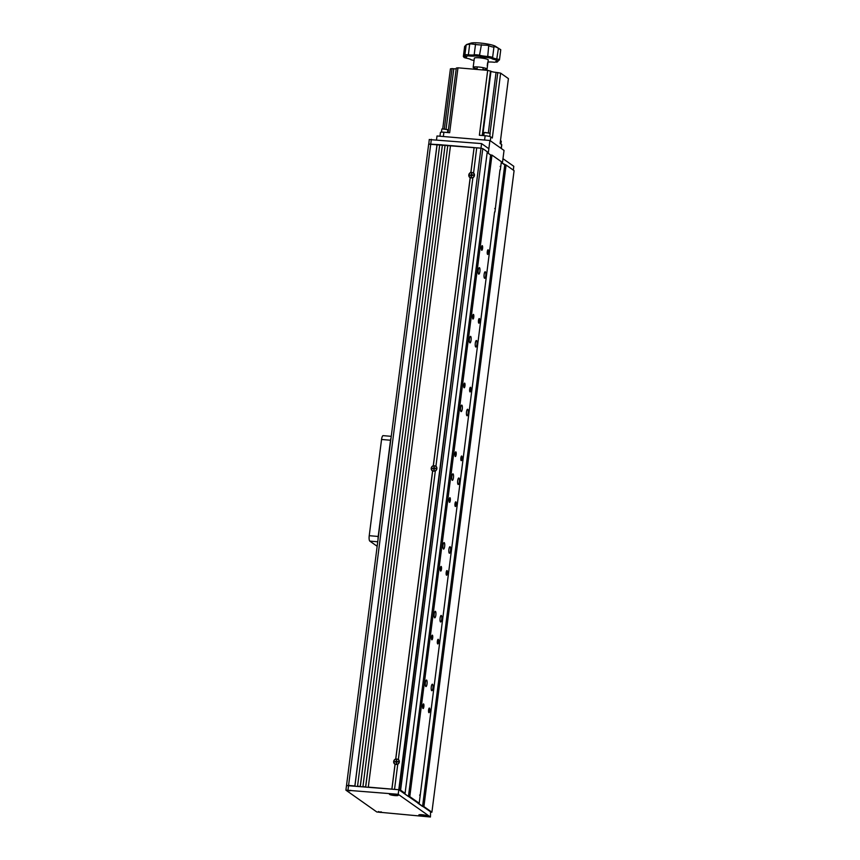 <?xml version="1.0" encoding="UTF-8"?>
<svg xmlns="http://www.w3.org/2000/svg" width="860" height="860" viewBox="0 0 860 860"><rect width="100%" height="100%" fill="white"/><g stroke="black" fill="none" stroke-linecap="round" stroke-linejoin="round"><path stroke-width="1.29" d="M452.231 480.31A3.268 0.881 -85.1 0 1 451.79 476.773A3.268 0.881 -85.1 0 1 452.919 473.838A3.268 0.881 -85.1 0 1 453.048 473.892A3.268 0.881 -85.1 0 1 453.489 477.429A3.268 0.881 -85.1 0 1 452.36 480.364A3.268 0.881 -85.1 0 1 452.231 480.31M440.61 571.04A2.333 0.634 -85.1 0 1 440.288 568.514A2.333 0.634 -85.1 0 1 441.094 566.417A2.333 0.634 -85.1 0 1 441.191 566.461A2.333 0.634 -85.1 0 1 441.513 568.987A2.333 0.634 -85.1 0 1 440.707 571.072A2.333 0.634 -85.1 0 1 440.61 571.04M449.414 502.304A2.333 0.634 -85.1 0 1 449.092 499.778A2.333 0.634 -85.1 0 1 449.909 497.682A2.333 0.634 -85.1 0 1 449.995 497.725A2.333 0.634 -85.1 0 1 450.317 500.251A2.333 0.634 -85.1 0 1 449.511 502.337A2.333 0.634 -85.1 0 1 449.414 502.304M423.002 708.511A2.333 0.634 -85.1 0 1 422.679 705.985A2.333 0.634 -85.1 0 1 423.486 703.888A2.333 0.634 -85.1 0 1 423.582 703.932A2.333 0.634 -85.1 0 1 423.894 706.458A2.333 0.634 -85.1 0 1 423.088 708.543A2.333 0.634 -85.1 0 1 423.002 708.511M455.284 456.477A2.333 0.634 -85.1 0 1 454.962 453.951A2.333 0.634 -85.1 0 1 455.779 451.855A2.333 0.634 -85.1 0 1 455.864 451.898A2.333 0.634 -85.1 0 1 456.187 454.424A2.333 0.634 -85.1 0 1 455.381 456.52A2.333 0.634 -85.1 0 1 455.284 456.477M481.697 250.271A2.333 0.634 -85.1 0 1 481.385 247.744A2.333 0.634 -85.1 0 1 482.191 245.648A2.333 0.634 -85.1 0 1 482.288 245.691A2.333 0.634 -85.1 0 1 482.6 248.218A2.333 0.634 -85.1 0 1 481.793 250.303A2.333 0.634 -85.1 0 1 481.697 250.271M461.164 460.616A2.333 0.634 -85.1 0 1 460.852 458.1A2.333 0.634 -85.1 0 1 461.659 456.004A2.333 0.634 -85.1 0 1 461.755 456.036A2.333 0.634 -85.1 0 1 462.067 458.563A2.333 0.634 -85.1 0 1 461.261 460.659A2.333 0.634 -85.1 0 1 461.164 460.616M487.577 254.409A2.333 0.634 -85.1 0 1 487.265 251.883A2.333 0.634 -85.1 0 1 488.071 249.798A2.333 0.634 -85.1 0 1 488.168 249.83A2.333 0.634 -85.1 0 1 488.48 252.356A2.333 0.634 -85.1 0 1 487.674 254.452A2.333 0.634 -85.1 0 1 487.577 254.409M446.49 575.179A2.333 0.634 -85.1 0 1 446.179 572.653A2.333 0.634 -85.1 0 1 446.985 570.567A2.333 0.634 -85.1 0 1 447.082 570.599A2.333 0.634 -85.1 0 1 447.393 573.125A2.333 0.634 -85.1 0 1 446.587 575.222A2.333 0.634 -85.1 0 1 446.49 575.179M455.295 506.443A2.333 0.634 -85.1 0 1 454.983 503.917A2.333 0.634 -85.1 0 1 455.789 501.831A2.333 0.634 -85.1 0 1 455.886 501.864A2.333 0.634 -85.1 0 1 456.198 504.39A2.333 0.634 -85.1 0 1 455.392 506.486A2.333 0.634 -85.1 0 1 455.295 506.443M437.686 643.914A2.333 0.634 -85.1 0 1 437.364 641.388A2.333 0.634 -85.1 0 1 438.181 639.303A2.333 0.634 -85.1 0 1 438.267 639.335A2.333 0.634 -85.1 0 1 438.589 641.861A2.333 0.634 -85.1 0 1 437.783 643.957A2.333 0.634 -85.1 0 1 437.686 643.914M428.882 712.65A2.333 0.634 -85.1 0 1 428.56 710.124A2.333 0.634 -85.1 0 1 429.366 708.038A2.333 0.634 -85.1 0 1 429.462 708.07A2.333 0.634 -85.1 0 1 429.785 710.596A2.333 0.634 -85.1 0 1 428.979 712.693A2.333 0.634 -85.1 0 1 428.882 712.65M432.515 684.237A3.268 0.881 94.9 0 0 432.387 684.195A3.268 0.881 94.9 0 0 431.258 687.118A3.268 0.881 94.9 0 0 431.698 690.655A3.268 0.881 94.9 0 0 431.827 690.709A3.268 0.881 94.9 0 0 432.956 687.774A3.268 0.881 94.9 0 0 432.515 684.237M458.111 484.449A3.268 0.881 -85.1 0 1 457.671 480.912A3.268 0.881 -85.1 0 1 458.799 477.988A3.268 0.881 -85.1 0 1 458.939 478.031A3.268 0.881 -85.1 0 1 459.38 481.568A3.268 0.881 -85.1 0 1 458.24 484.502A3.268 0.881 -85.1 0 1 458.111 484.449M425.818 686.516A3.268 0.881 -85.1 0 1 425.367 682.98A3.268 0.881 -85.1 0 1 426.506 680.045A3.268 0.881 -85.1 0 1 426.635 680.099A3.268 0.881 -85.1 0 1 427.076 683.635A3.268 0.881 -85.1 0 1 425.947 686.57A3.268 0.881 -85.1 0 1 425.818 686.516M434.623 617.781A3.268 0.881 -85.1 0 1 434.182 614.244A3.268 0.881 -85.1 0 1 435.31 611.309A3.268 0.881 -85.1 0 1 435.44 611.363A3.268 0.881 -85.1 0 1 435.88 614.9A3.268 0.881 -85.1 0 1 434.752 617.835A3.268 0.881 -85.1 0 1 434.623 617.781M470.667 336.421A3.268 0.881 94.9 0 0 470.527 336.367A3.268 0.881 94.9 0 0 469.399 339.302A3.268 0.881 94.9 0 0 469.839 342.839A3.268 0.881 94.9 0 0 469.969 342.882A3.268 0.881 94.9 0 0 471.108 339.958A3.268 0.881 94.9 0 0 470.667 336.421M478.773 323.145A2.333 0.634 -85.1 0 1 478.461 320.619A2.333 0.634 -85.1 0 1 479.267 318.533A2.333 0.634 -85.1 0 1 479.364 318.565A2.333 0.634 -85.1 0 1 479.676 321.092A2.333 0.634 -85.1 0 1 478.869 323.188A2.333 0.634 -85.1 0 1 478.773 323.145M469.969 391.88A2.333 0.634 -85.1 0 1 469.657 389.354A2.333 0.634 -85.1 0 1 470.463 387.269A2.333 0.634 -85.1 0 1 470.56 387.301A2.333 0.634 -85.1 0 1 470.871 389.827A2.333 0.634 -85.1 0 1 470.065 391.923A2.333 0.634 -85.1 0 1 469.969 391.88M472.892 319.006A2.333 0.634 -85.1 0 1 472.581 316.48A2.333 0.634 -85.1 0 1 473.387 314.384A2.333 0.634 -85.1 0 1 473.484 314.427A2.333 0.634 -85.1 0 1 473.796 316.953A2.333 0.634 -85.1 0 1 472.989 319.038A2.333 0.634 -85.1 0 1 472.892 319.006M464.088 387.742A2.333 0.634 -85.1 0 1 463.776 385.215A2.333 0.634 -85.1 0 1 464.583 383.119A2.333 0.634 -85.1 0 1 464.679 383.162A2.333 0.634 -85.1 0 1 464.991 385.688A2.333 0.634 -85.1 0 1 464.185 387.774A2.333 0.634 -85.1 0 1 464.088 387.742M431.806 639.775A2.333 0.634 -85.1 0 1 431.483 637.249A2.333 0.634 -85.1 0 1 432.29 635.153A2.333 0.634 -85.1 0 1 432.387 635.196A2.333 0.634 -85.1 0 1 432.709 637.722A2.333 0.634 -85.1 0 1 431.892 639.808A2.333 0.634 -85.1 0 1 431.806 639.775M450.124 546.766A3.268 0.881 94.9 0 0 449.995 546.723A3.268 0.881 94.9 0 0 448.866 549.648A3.268 0.881 94.9 0 0 449.307 553.184A3.268 0.881 94.9 0 0 449.436 553.238A3.268 0.881 94.9 0 0 450.575 550.303A3.268 0.881 94.9 0 0 450.124 546.766M479.471 267.686A3.268 0.881 94.9 0 0 479.332 267.632A3.268 0.881 94.9 0 0 478.203 270.567A3.268 0.881 94.9 0 0 478.644 274.103A3.268 0.881 94.9 0 0 478.784 274.147A3.268 0.881 94.9 0 0 479.912 271.223A3.268 0.881 94.9 0 0 479.471 267.686M443.427 549.045A3.268 0.881 -85.1 0 1 442.986 545.509A3.268 0.881 -85.1 0 1 444.115 542.574A3.268 0.881 -85.1 0 1 444.244 542.628A3.268 0.881 -85.1 0 1 444.685 546.164A3.268 0.881 -85.1 0 1 443.556 549.099A3.268 0.881 -85.1 0 1 443.427 549.045M409.048 791.791L410.392 791.899L409.79 796.629L408.435 796.51L484.18 205.239L485.524 205.357L410.822 788.512L409.478 788.405M410.822 788.512L410.392 791.899M513.312 170.119L513.796 166.302L502.971 158.681L502.39 163.26L501.283 162.475L504.745 164.916L422.561 806.454L417.852 803.143L419.196 803.251L494.586 211.958M494.941 211.979L499.993 169.796M500.337 169.828L501.38 161.712L491.963 155.09L491.361 159.809L490.017 159.702L490.619 154.972L491.963 155.09M484.18 205.239L489.587 163.077L490.931 163.196L485.964 201.971L484.621 201.853M485.964 201.971L485.524 205.357M489.587 163.077L490.017 159.702M491.361 159.809L490.931 163.196M461.852 405.157A3.268 0.881 94.9 0 0 461.723 405.103A3.268 0.881 94.9 0 0 460.594 408.038A3.268 0.881 94.9 0 0 461.035 411.575A3.268 0.881 94.9 0 0 461.164 411.617A3.268 0.881 94.9 0 0 462.304 408.693A3.268 0.881 94.9 0 0 461.852 405.157M475.72 346.978A3.268 0.881 -85.1 0 1 475.279 343.441A3.268 0.881 -85.1 0 1 476.408 340.506A3.268 0.881 -85.1 0 1 476.548 340.56A3.268 0.881 -85.1 0 1 476.988 344.097A3.268 0.881 -85.1 0 1 475.86 347.031A3.268 0.881 -85.1 0 1 475.72 346.978M466.915 415.713A3.268 0.881 -85.1 0 1 466.475 412.176A3.268 0.881 -85.1 0 1 467.603 409.252A3.268 0.881 -85.1 0 1 467.743 409.296A3.268 0.881 -85.1 0 1 468.184 412.832A3.268 0.881 -85.1 0 1 467.055 415.767A3.268 0.881 -85.1 0 1 466.915 415.713M484.524 278.242A3.268 0.881 -85.1 0 1 484.083 274.705A3.268 0.881 -85.1 0 1 485.212 271.771A3.268 0.881 -85.1 0 1 485.352 271.825A3.268 0.881 -85.1 0 1 485.792 275.361A3.268 0.881 -85.1 0 1 484.664 278.296A3.268 0.881 -85.1 0 1 484.524 278.242M441.32 615.502A3.268 0.881 94.9 0 0 441.191 615.459A3.268 0.881 94.9 0 0 440.062 618.383A3.268 0.881 94.9 0 0 440.503 621.92A3.268 0.881 94.9 0 0 440.632 621.974A3.268 0.881 94.9 0 0 441.76 619.039A3.268 0.881 94.9 0 0 441.32 615.502M431.903 812.205L514.087 170.667L506.088 165.034L423.905 806.572L431.903 812.205L430.559 812.087L430.441 817L376.831 811.99L345.913 790.157L398.202 794.296L430.441 817M422.561 806.454L423.905 806.572M429.366 139.578L481.568 143.599L488.856 148.737L488.265 153.316L490.619 154.972L487.168 152.542L488.265 153.316L489.91 140.481L504.035 150.425L502.39 163.26L506.088 165.034M405.081 793.307L400.61 790.168L482.793 148.629L487.265 151.779L405.081 793.307L403.738 793.199L408.435 796.51M400.61 790.168L398.793 789.716L431.064 812.13M482.793 148.629L480.976 148.178L399.266 790.05M500.133 166.388L500.778 166.442M494.737 208.539L495.371 208.593M419.594 795.091L420.239 795.145M419.196 803.251L409.79 796.629M391.053 437.815A4.676 1.258 94.9 0 0 390.526 440.234L381.56 439.471A4.676 1.258 -85.1 0 1 383.13 435.644L391.236 436.332M390.526 440.234L378.196 536.457A4.676 1.258 94.9 0 0 378.067 539.155M381.56 439.471L369.23 535.694L378.196 536.457M377.153 546.272L369.821 541.112A4.676 1.258 -85.1 0 1 369.23 535.694M380.926 515.172A5.138 1.387 -85.1 0 1 381.012 516.215M380.281 521.859A5.138 1.387 -85.1 0 1 379.969 522.622M387.967 460.175A5.138 1.387 -85.1 0 1 388.053 461.218M387.333 466.873A5.138 1.387 -85.1 0 1 387.011 467.636M436.525 139.75L437.009 135.977L489.91 140.481M429.269 139.449L428.774 144.168L480.976 148.178L476.719 147.812L473.527 173.301M481.568 143.599L398.202 794.296M424.302 816.29A4.397 0.656 -172.7 0 0 427.517 815.957A4.397 0.656 -172.7 0 0 422.099 814.732A4.397 0.656 -172.7 0 0 418.906 814.861A4.397 0.656 -172.7 0 0 424.302 816.29M394.89 795.575A4.397 0.656 -172.7 0 0 398.105 795.253A4.397 0.656 -172.7 0 0 392.687 794.016A4.397 0.656 -172.7 0 0 389.494 794.145A4.397 0.656 -172.7 0 0 394.89 795.575M439.718 144.706L428.688 144.039L346.505 785.578L398.793 789.716L394.536 789.351L397.75 764.26A2.946 2.806 -54.8 0 0 398.363 759.455L398.395 759.842M380.238 812.442L379.464 811.904L380.238 812.442M349.654 790.91L348.87 790.361L349.654 790.91M473 177.418L472.882 177.708A2.946 2.806 -54.8 0 0 473.505 172.914M435.956 466.571L435.934 466.185A2.946 2.806 -54.8 0 1 435.321 470.99L435.429 470.7M476.709 147.855L474.096 147.641L470.893 172.656M472.978 177.493A2.709 2.58 -54.8 0 1 470.269 177.525L433.322 465.926M472.882 177.708L435.934 466.185M435.321 470.99L398.363 759.455M435.407 470.764A2.709 2.58 -54.8 0 1 432.698 470.807L395.75 759.197M395.74 759.337L395.707 758.982A2.946 2.806 -54.8 0 0 395.03 764.282L395.138 764.024M433.311 466.055L433.279 465.701A2.946 2.806 -54.8 0 0 432.591 471L432.709 470.753M432.591 471L395.707 758.982M470.871 172.785L470.839 172.43A2.946 2.806 -54.8 0 0 470.162 177.73L470.269 177.482M470.162 177.73L433.279 465.701M474.096 147.641L470.839 172.43M442.416 144.888L439.729 144.663L357.545 786.201L360.233 786.427L442.416 144.888L360.308 786.438M445.104 145.168L442.491 144.942M447.802 145.351L445.104 145.125L362.92 786.653L365.618 786.889L447.802 145.351L365.693 786.889M450.479 145.62L447.866 145.394M474.021 147.587L450.489 145.576L368.306 787.115L391.848 789.125L395.03 764.282M397.836 764.045A2.709 2.58 -54.8 0 1 395.127 764.078L391.923 789.125M437.106 144.48L354.933 785.975M437.041 144.426L354.858 785.965L348.579 785.427L347.988 790.017M345.913 790.157L346.505 785.578L348.579 785.427L431.344 139.309M439.954 136.224L440.438 132.451A4.676 0.699 7.3 0 1 443.889 132.214L443.341 136.514M442.739 128.699L450.414 68.843L452.07 68.617L444.362 128.753M456.219 68.811A4.203 0.623 7.3 0 1 453.8 68.768L452.07 68.617M448.049 132.569L456.316 68.047L457.971 67.822L449.662 132.709L443.889 132.214M484.588 140.029L485.147 135.74L479.375 135.246L487.685 70.359L490.974 71.283A4.203 0.623 -172.7 0 0 496.069 72.369L500.627 73.132L492.318 138.019L490.802 136.944L490.318 140.771M490.522 70.961L482.256 135.493M487.685 70.359L457.971 67.822M485.147 135.74A4.676 0.699 7.3 0 1 490.802 136.944M490.028 133.192L497.8 72.519M501.133 148.393L501.627 144.566A4.676 0.699 7.3 0 1 501.778 144.781L501.305 148.5M501.627 144.566L500.112 143.502L508.421 78.615L500.627 73.132M482.944 69.552A7.009 1.043 -172.7 0 0 487.072 69.122L488.243 59.953A7.009 1.043 -172.7 0 0 479.536 57.824A7.009 1.043 -172.7 0 0 474.344 58.179L473.172 67.338A7.009 1.043 -172.7 0 0 477.063 68.8M487.072 69.122A7.009 1.043 -172.7 0 0 478.353 66.994A7.009 1.043 -172.7 0 0 473.172 67.338M487.975 62.124A7.858 1.172 7.3 0 1 493.006 62.124A7.858 1.172 7.3 0 1 494.339 62.253L496.628 61.952A7.858 1.172 7.3 0 1 496.037 61.178A7.858 1.172 7.3 0 1 497.768 60.834L496.607 60.017A7.858 1.172 7.3 0 1 491.554 58.372L487.62 57.534A7.858 1.172 7.3 0 1 479.332 56.319L474.924 55.943A7.858 1.172 7.3 0 1 468.259 55.878L465.959 56.19A7.858 1.172 7.3 0 1 466.604 56.609A7.858 1.172 7.3 0 1 464.83 57.308L464.196 57.555L465.98 58.114A7.858 1.172 7.3 0 1 471 59.695A7.858 1.172 7.3 0 1 471.043 59.759L474.043 60.522M497.209 60.877A6.923 1.032 -172.7 0 0 497.596 61.081A3.741 0.559 7.3 0 1 497.929 61.361A3.741 0.559 7.3 0 1 497.875 61.447L496.844 62.221M466.604 44.537L470.742 43.161A13.083 1.956 7.3 0 1 479.762 43A13.083 1.956 7.3 0 1 495.521 46.333L500.283 49.418M466.313 44.731A3.741 0.559 7.3 0 1 467.302 44.602L470.893 43.871L477.096 44.698A3.741 0.559 7.3 0 1 478.977 44.86L487.642 45.3L491.157 46.633A3.741 0.559 7.3 0 1 492.834 46.999L493.962 46.87C494.446 46.365 495.93 46.848 498.424 48.321L500.273 49.418A3.741 0.559 7.3 0 1 500.756 49.762L499.961 49.407M465.733 56.04L464.927 55.029A3.741 0.559 7.3 0 1 464.894 54.932A3.741 0.559 7.3 0 1 468.302 54.814A6.923 1.032 -172.7 0 0 469.474 54.922A6.923 1.032 -172.7 0 0 474.172 54.868A3.741 0.559 7.3 0 1 480.041 55.373A6.923 1.032 -172.7 0 0 486.222 56.352A6.923 1.032 -172.7 0 0 487.351 56.438A3.741 0.559 7.3 0 1 492.597 57.555A6.923 1.032 -172.7 0 0 497.048 59.007A3.741 0.559 7.3 0 1 499.466 59.845A3.741 0.559 7.3 0 1 499.413 59.931L498.381 60.705M464.196 57.555L463.389 56.545A3.741 0.559 7.3 0 1 463.357 56.448A3.741 0.559 7.3 0 1 464.239 56.212A6.923 1.032 -172.7 0 0 465.668 55.954M463.357 56.448L464.647 46.365L466.142 45.204M487.244 65.736L487.631 62.715L487.244 65.736M379.615 812.012L380.776 812.291L379.615 812.012M378.421 811.528L380.131 812.367L379.593 811.99L381.388 811.904M471.968 172.516A2.709 2.58 -54.8 0 0 470.065 177.397A2.709 2.58 -54.8 0 0 474.053 176.064A2.709 2.58 -54.8 0 0 471.968 172.516M471.785 175.655L473.355 175.096L472.108 174.988L471.624 173.419L471.463 174.698L469.893 175.257L471.344 175.612L471.173 176.902L471.785 175.655M434.397 465.798A2.709 2.58 -54.8 0 0 432.494 470.667A2.709 2.58 -54.8 0 0 436.482 469.334A2.709 2.58 -54.8 0 0 434.397 465.798M434.053 470.216L434.225 468.926L435.784 468.367L434.536 468.259L434.053 466.69L433.892 467.969L432.322 468.539L433.58 468.646L434.053 470.216M396.825 759.068A2.709 2.58 -54.8 0 0 394.923 763.938A2.709 2.58 -54.8 0 0 398.922 762.605A2.709 2.58 -54.8 0 0 396.825 759.068M394.751 761.809L396.008 761.917L396.492 763.486L396.654 762.207L398.223 761.637L396.965 761.53L396.481 759.961L396.32 761.25L394.751 761.809M419.766 814.667A3.601 0.537 -172.7 0 0 419.702 814.71A3.601 0.537 -172.7 0 0 419.669 814.775L419.637 815.054A3.601 0.537 -172.7 0 0 422.712 815.989A3.601 0.537 -172.7 0 0 426.764 815.968A3.601 0.537 -172.7 0 0 423.69 815.033A3.601 0.537 -172.7 0 0 419.637 815.054M422.722 815.57L425.55 815.796L422.787 815.366M423.238 815.162L423.249 815.871M390.289 793.995L390.332 793.963A3.601 0.537 -172.7 0 0 390.289 793.995A3.601 0.537 -172.7 0 0 390.257 794.059L390.225 794.339A3.601 0.537 -172.7 0 0 393.3 795.274A3.601 0.537 -172.7 0 0 397.352 795.253A3.601 0.537 -172.7 0 0 394.278 794.317A3.601 0.537 -172.7 0 0 390.225 794.339M393.181 794.973A3.601 0.537 -172.7 0 0 393.342 794.995A3.601 0.537 -172.7 0 0 393.837 795.07M393.837 795.156L396.137 795.081L394.471 794.543L391.44 794.511L393.837 795.156L393.826 794.446M349.031 790.469L350.192 790.749L349.031 790.469M347.838 789.985L349.536 790.824L348.999 790.447L350.805 790.361M442.072 128.903L447.716 129.634M447.533 132.526L447.856 129.742L442.696 128.839L441.857 129.043L441.459 132.15M484.363 132.515L490.006 133.236M489.77 136.525L490.146 133.343L484.986 132.44L484.148 132.644L483.771 135.622M500.477 140.664L501.111 141.051M500.918 144.072L501.283 141.233L500.456 140.814M377.733 541.779L369.821 541.112M453.8 68.768L446.082 129M490.974 71.283L482.739 135.536M496.069 72.369L488.351 132.601M496.628 61.952L497.617 60.834M468.259 55.878L469.667 44.118M479.332 56.319L481.417 44.677M487.62 57.534L488.716 45.752M474.924 55.943L474.172 54.868L475.537 44.182M464.83 57.308L464.239 56.212L465.604 45.516M496.607 60.017L498.424 48.321M491.554 58.372L492.597 57.555L493.962 46.87M476.977 69.445L477.3 66.908M482.89 69.95L483.191 67.671M497.929 61.361L498.004 60.813M464.894 54.932L466.206 44.72M499.466 59.845L500.756 49.762"/></g></svg>

